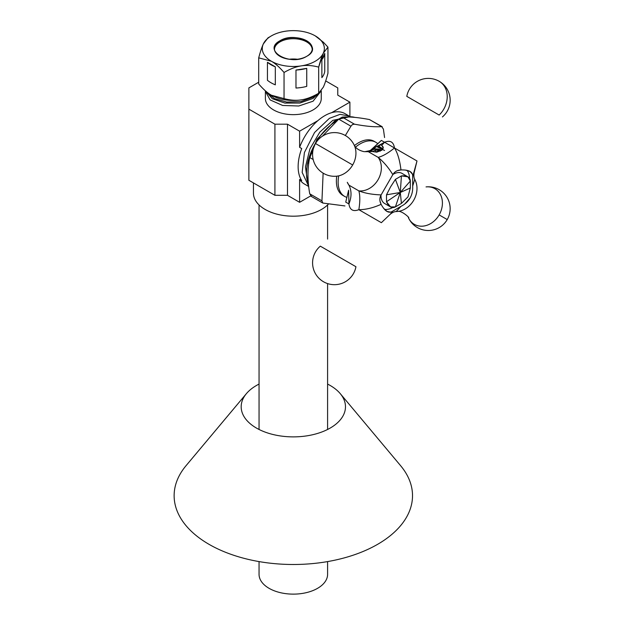 <?xml version="1.0" encoding="UTF-8"?>
<svg xmlns="http://www.w3.org/2000/svg" width="625" height="625" viewBox="0 0 625 625"><rect width="100%" height="100%" fill="white"/><g stroke="black" fill="none" stroke-linecap="round" stroke-linejoin="round"><path stroke-width="0.94" d="M354.43 124.172L352.477 124.523L350.922 126.195L338.703 119.141L342.219 117.117L354.43 124.172C365.844 126.328 374.922 127.141 381.648 126.602L369.438 119.547L382.227 126.734M384.57 137.539L383.406 129.094L381.648 126.602L382.227 126.742M355.492 147.156A31.242 18.039 -60 0 1 360.227 143.836A31.242 18.039 -60 0 1 375.844 142.289L374.086 141.273A31.242 18.039 120 0 0 358.469 142.82A31.242 18.039 120 0 0 354.414 145.594M369.438 119.547C358.016 117.383 348.945 116.57 342.219 117.117M345.352 135.516L350.922 126.195M344.945 205.938L322.828 203.055L321.945 200.867L323.125 173.148M336.758 176.18A31.242 18.039 120 0 0 342.852 195.383L344.609 196.398A31.242 18.039 -60 0 1 338.648 176.336M346.719 197.32A31.242 18.039 -60 0 1 344.609 196.398M375.844 142.289A31.242 18.039 -60 0 1 377.703 143.656M312.969 150.352L309.734 157.531C307.391 168.273 307.391 180.367 309.734 193.82L311.492 196.312M338.703 119.141L322.438 136.188M308.477 184.477A42.711 24.656 -60 0 1 306.492 173.195A42.711 24.656 -60 0 1 336.898 120.766M347.391 116.969A42.711 24.656 -60 0 1 354.758 117.375M308.695 186.5L304.445 184.047A40.625 23.453 -60 0 1 299.609 179.422L301.719 180.641A40.625 23.453 -60 0 1 301.719 148.555L299.609 147.336A40.625 23.453 -60 0 1 317.852 120.656L299.609 131.18L287.484 124.18L274.914 124.18L248.875 109.148L248.875 87.891L258.703 82.211M350.25 116.766L349.055 115.984L340.055 114.352L329.375 118.359L314.555 132.508L304.406 152.547L302.164 172.438L308.656 186.172M325.703 80.922L337.773 87.891L337.773 95.148L349.898 102.148L331.664 112.68A40.625 23.453 120 0 0 324.758 115.695A40.625 23.453 120 0 0 317.852 120.656M338.984 118.906L334.391 121.258L316.945 139.258L307.422 164.07M307.586 181.867L305.453 166.852L309.898 148.914L319.82 132.133L332.82 120.352L349.68 116.773M299.609 147.336L299.609 131.18M287.484 124.18L287.484 195.305L299.609 202.312L299.609 179.422M265.398 90.844L265.391 98.516A27.938 16.125 0 0 0 282.633 113.422A27.938 16.125 0 0 0 313.078 109.922A27.938 16.125 0 0 0 321.258 98.516L321.258 90.781M287.484 195.305L274.914 195.305L274.914 124.18M299.609 202.312L310.625 195.953M248.875 109.148L248.875 180.273L274.914 195.305M331.664 112.68A40.625 23.453 -60 0 1 345.07 113.68L349.055 115.984M349.898 102.148L349.898 116.516M328.344 204.18A39.883 23.023 180 0 1 265.125 209.445A39.883 23.023 180 0 1 253.445 193.164L253.445 182.914M327.594 561.586L327.594 574.344A34.266 19.781 0 0 1 317.555 588.336A34.266 19.781 180 0 1 280.211 592.625A34.266 19.781 180 0 1 259.055 574.344L259.055 561.586M319.109 92.977L313.07 98.414L299.945 103.039L284.898 103.094L272.289 98.688L265.805 91.188M266.695 91.938L274.25 98.523L286.703 102.078L300.859 101.609L313.078 97.148L316.922 94.234M265.391 91.32L270.102 99.906L282.633 105.461L298.773 106L313.07 101.203L321.117 90.969M275.32 84.836A31.539 18.211 180 0 1 267.438 80.289L267.438 62.289L275.32 66.844L275.32 84.836M321.867 77.641A31.539 18.211 0 0 0 324.75 71.422L324.75 53.422L321.867 59.641L321.867 77.641M306.742 86.367A31.539 18.211 180 0 1 295.977 88.031L295.977 70.039L306.742 68.375L306.742 86.367M316.523 94.445A31.039 17.922 180 0 1 301.359 99.852A31.039 17.922 180 0 1 271.375 95.211L284.047 98.609C290.344 100.297 296.109 100.711 301.359 99.852C306.609 99.086 312.375 96.891 318.672 93.25L318.672 67.117C312.414 65.438 306.648 65.023 301.359 65.867C296.07 66.656 290.305 68.859 284.047 72.469L284.047 98.609C290.344 100.297 296.109 100.711 301.359 99.852C306.609 99.086 312.375 96.891 318.672 93.25L323.305 87.18C324.711 84.195 326.258 79.562 327.945 73.266L327.945 47.125L323.305 53.195L318.672 67.117L318.672 93.25L323.305 87.18C324.711 84.195 326.258 79.562 327.945 73.266L327.945 47.125L323.305 53.195A31.039 17.922 180 0 1 301.359 65.867A31.039 17.922 180 0 1 271.375 61.234L258.703 57.836C260.383 51.578 261.922 46.945 263.344 43.922A31.039 17.922 180 0 1 285.289 31.25A31.039 17.922 180 0 1 315.273 35.891L323.469 42.328L327.945 47.125M315.273 35.891A31.039 17.922 180 0 1 323.305 53.195C321.898 56.18 320.352 60.82 318.672 67.117C312.375 65.43 306.609 65.016 301.359 65.867C296.109 66.633 290.344 68.836 284.047 72.469C279.438 67.148 275.219 63.406 271.375 61.234L258.703 57.836L258.703 83.977C263.281 89.266 267.508 93.016 271.375 95.211L284.047 98.609L284.047 72.469C279.469 67.18 275.242 63.438 271.375 61.234A31.039 17.922 180 0 1 263.344 43.922A31.039 17.922 180 0 1 285.289 31.25A31.039 17.922 180 0 1 315.273 35.891A31.039 17.922 180 0 1 323.305 53.195A31.039 17.922 180 0 1 301.359 65.867A31.039 17.922 180 0 1 271.375 61.234A31.039 17.922 180 0 1 263.344 43.922L267.984 37.852L270.125 36.656M279.906 40.812A18.969 10.953 0 0 0 274.352 48.562A18.969 10.953 0 0 0 286.062 58.68A18.969 10.953 0 0 0 306.742 56.305A18.969 10.953 0 0 0 312.297 48.562A18.969 10.953 0 0 0 300.586 38.438A18.969 10.953 0 0 0 279.906 40.812C296.367 30.336 324.883 46.805 306.742 56.305C290.281 66.781 261.766 50.32 279.906 40.812M312.273 49.086A18.969 10.953 0 0 0 300.164 39.398A18.969 10.953 0 0 0 279.906 41.867A18.969 10.953 0 0 0 274.375 49.086M274.453 49.68A18.875 10.898 180 0 1 274.453 49.617A18.875 10.898 180 0 1 279.977 41.906A18.875 10.898 180 0 1 300.547 39.547A18.875 10.898 180 0 1 312.195 49.617A18.875 10.898 180 0 1 312.195 49.68M297.43 59.258A18.875 10.898 0 0 0 289.227 59.258M321.867 59.641A31.539 18.211 0 0 0 324.75 53.422M275.32 66.844A31.539 18.211 180 0 1 267.438 62.289M306.742 68.375A31.539 18.211 180 0 1 295.977 70.039M381.305 150.125L381.086 150A6.156 3.555 180 0 1 381.625 150.352A6.156 3.555 180 0 0 381.086 150A6.156 3.555 180 0 0 372.375 150A6.156 3.555 180 0 1 381.086 150L381.305 150.125M371.234 150.906A6.156 3.555 180 0 1 372.375 150L371.273 150.633L372.375 150A6.156 3.555 180 0 0 371.234 150.906M380.219 151.172L379.977 150.641L375.539 149.953L372.852 151.508L375.539 149.953L375.539 152.008L375.539 149.953L379.977 150.641L380.219 151.172M301.359 99.852A31.039 17.922 180 0 1 271.375 95.211C267.508 93.016 263.281 89.266 258.703 83.977L258.703 57.836M260.344 52.094L261.883 47.477M259.055 384.078A52.148 30.109 0 0 0 246.383 393.664A52.148 30.109 0 0 0 256.453 428.062A52.148 30.109 0 0 0 323.539 431.313A52.148 30.109 0 0 0 340.273 393.664A52.148 30.109 0 0 0 330.195 385.484A52.148 30.109 0 0 0 327.594 384.078M340.273 393.664L400.625 465.711A119.195 68.82 180 0 1 362.383 551.766A119.195 68.82 180 0 1 209.039 544.336A119.195 68.82 180 0 1 186.023 465.711L246.383 393.664M379.992 197.992L381.117 194.914C372.203 194.57 364.781 193.227 358.844 190.867C360.125 195.531 360.125 201.805 358.844 209.687L381.359 222.688L358.844 209.687C353.148 211.867 349.844 209.961 348.922 203.961C351.711 196.945 351.711 190.672 348.922 185.141L347.305 182.344A20.57 16.789 -60 0 0 348.922 185.141L347.305 182.344A20.57 16.789 -60 0 1 347.289 182.305A20.57 16.789 -60 0 0 347.305 182.344A20.57 16.789 -60 0 0 348.922 185.141L358.844 190.867A20.57 16.789 -60 0 0 378.094 179.656A20.57 16.789 -60 0 0 378.18 157.383C383.797 162.062 388.68 167.82 392.82 174.648L394.891 172.156M370.164 150.531L372.195 149.344L370.383 150.422L381.367 140.406L384.555 142.242L372.5 148.852L384.555 142.242C390.242 139.984 393.547 141.891 394.477 147.977C388.18 153.086 382.75 156.219 378.18 157.383A20.57 16.789 -60 0 1 378.094 179.656A20.57 16.789 -60 0 1 358.844 190.867L348.922 185.141C351.711 190.672 351.711 196.945 348.922 203.961L345.742 202.117L348.617 190.211L348.922 203.961C349.844 209.961 353.148 211.867 358.844 209.687C360.125 201.805 360.125 195.531 358.844 190.867C364.781 193.227 372.203 194.57 381.117 194.914C379.43 197.883 379.43 201.023 381.117 204.328C373.133 207.898 365.711 209.687 358.844 209.687C365.711 209.687 373.133 207.898 381.117 204.328L380 201.055M381.117 204.328C385.016 211.523 388.914 213.773 392.82 211.086L390.234 214.242C392.422 212.461 394.391 211.57 396.156 211.57L400.969 206.375L392.82 211.086L400.969 206.375C405.055 204.297 408.063 201.531 410.016 198.086C412.023 194.672 412.914 190.68 412.672 186.109L412.672 176.695L416.992 160.977L413.727 159.086L416.992 160.977L414.117 172.875C413.664 175.664 413.875 177.82 414.758 179.344L414.758 179.344C413.875 177.812 413.664 175.664 414.117 172.883M383.422 208.055L386.969 211.391L390.492 212.141M390.883 177.984L383.031 191.57M384.492 209.336A23.047 13.305 120 0 0 392.625 207.594M404.711 204.07L410.016 198.086C412.023 194.672 412.914 190.68 412.672 186.109L414.758 179.344L412.672 186.109L412.672 176.695C413.047 171.969 409.148 169.719 400.969 169.938C397.266 170.133 394.547 171.703 392.82 174.648L381.117 194.914M412.43 174.156L410.016 171.477L405.352 170.07M409.555 178.273A23.047 13.305 120 0 0 407 170.352M373.695 151.758L370.789 150.844L368.641 151.156L370.789 150.844L371.828 151.484L368.258 151.656L378.18 157.383C382.852 156.156 388.289 153.023 394.477 147.977C397.656 153.031 399.82 160.359 400.969 169.938C399.812 160.344 397.648 153.016 394.477 147.977L413.727 159.086L394.477 147.977C393.547 141.891 390.242 139.984 384.555 142.242L381.797 145.367L380.617 144.805L381.164 144.711L382.188 146.031L381.797 145.367L384.555 142.242L381.367 140.406L372.492 148.852M375.305 151.992L381.828 150.195L376.789 152.172L371.828 151.484L376.789 152.172L381.828 150.195L383.195 147.727L382.188 146.031L383.18 147.984M382.898 148.922L378.719 146.102L377.055 146.273L370.352 150.891M366.578 151.523L368.258 151.656A20.57 16.789 -60 0 0 365.023 151.656L368.258 151.656A20.57 16.789 -60 0 0 365.023 151.656L370.008 150.609L366.578 151.523M384.547 150.484L376.547 146.562L378.719 146.102L380.617 144.805L381.734 145.297M381.867 150.164L373.898 148.523L376.547 146.562M377.633 146.523L382.719 149.234M370.711 150.852L372.156 149.742M390.586 206.938L386.5 201.742L400.297 192.477L410.336 187.977L410.336 181.039L410.336 187.977L407.969 196.906L401.422 203.422L400.297 192.477L386.5 194.805L390.586 186.867L395.414 179.367L400.297 192.477L410.336 187.977L407.969 196.906L401.422 203.422L395.414 206.891L390.586 206.938L384.578 203.477A17.383 10.039 -60 0 1 380.984 195.156M392.961 174.406A17.383 10.039 -60 0 1 401.961 173.367L407.969 176.836L401.422 175.891L400.297 192.477L395.414 206.891C391.938 208.68 388.961 206.961 386.5 201.742L400.297 192.477L410.336 181.039L407.969 176.836M386.5 194.805L386.5 201.742L386.5 194.805L390.586 186.867L395.414 179.367L401.422 175.891C407.18 175.422 410.148 177.133 410.336 181.039L400.297 192.477L395.414 206.891L401.422 203.422L400.297 192.477L386.5 194.805M382.188 146.031C383.68 146.953 383.562 148.336 381.828 150.195M392.82 174.648C388.68 167.82 383.797 162.062 378.18 157.383L368.258 151.656L371.68 151.188M368.641 151.156L373.898 148.523M378.719 146.102L380.617 144.805M372.195 149.344L369.562 150.82M390.234 214.25L381.359 222.688L390.234 214.25C392.414 212.461 394.391 211.57 396.156 211.57L397.703 211.438A20.57 16.789 120 0 0 413.727 200.227A20.57 16.789 120 0 0 415.422 180.75A20.57 16.789 120 0 1 413.727 200.227A20.57 16.789 120 0 1 397.703 211.438L396.156 211.57L400.969 206.375M397.547 170.617L400.969 169.938M348.617 190.211L348.922 203.961L345.742 202.117L348.617 190.211M395.414 179.367L400.297 192.477L401.422 175.891L395.414 179.367M311.492 153L312.594 153.641M313.18 159.516L309.734 157.531M309.734 193.82L321.945 200.867M354.367 145.5A20.57 16.789 120 0 1 352.672 164.977A20.57 16.789 120 0 1 336.648 176.188A20.57 16.789 120 0 0 352.672 164.977L323.508 148.141L352.672 164.977A20.57 16.789 120 0 0 354.367 145.5A21.852 21.852 0 0 0 315.508 143.523L323.508 148.141L315.508 143.523A21.852 21.852 0 0 0 336.648 176.188A21.852 21.852 0 0 1 315.508 143.523A21.852 21.852 0 0 1 354.367 145.5C355.984 148.453 359.172 150.5 363.914 151.633L365.023 151.656L363.914 151.633C359.172 150.5 355.984 148.453 354.367 145.5M320.312 246.156L355.938 266.727L320.312 246.156A21.852 21.852 0 0 0 323.508 281.758L323.508 281.758A21.852 21.852 0 0 0 355.938 266.727A21.852 21.852 0 0 1 323.508 281.758A21.852 21.852 0 0 1 320.312 246.156M408.367 217.594A20.57 16.789 -60 0 0 422.891 226.141A20.57 16.789 -60 0 0 439.148 214.906A20.57 16.789 -60 0 0 440.75 195.211A20.57 16.789 -60 0 0 426.086 186.906A20.57 16.789 -60 0 0 426.047 186.906A20.57 16.789 -60 0 1 426.086 186.906A20.57 16.789 -60 0 1 440.75 195.211A20.57 16.789 -60 0 1 439.148 214.906L447.227 219.57L439.148 214.906A20.57 16.789 -60 0 1 422.891 226.141A20.57 16.789 -60 0 1 408.367 217.594A21.852 21.852 0 0 0 447.227 219.57A21.852 21.852 0 0 0 426.086 186.906A21.852 21.852 0 0 1 447.227 219.57A21.852 21.852 0 0 1 408.367 217.594C410.805 218.859 401.68 210.18 397.703 211.438C401.68 210.18 410.805 218.859 408.367 217.594M439.148 115.047L406.797 96.367L439.148 115.047A21.852 17.844 120 0 0 439.227 81.328L439.227 81.328A21.852 17.844 120 0 1 439.148 115.047M403.891 153.406L384.641 142.297L403.891 153.406M310.914 196.172L322.828 203.055M259.055 204.945L259.055 429.461M327.594 204.945L327.594 239.102M327.594 283.594L327.594 429.461M415.422 180.75L414.758 179.344L415.422 180.75M442.422 116.938A21.852 21.852 0 0 0 439.227 81.328A21.852 21.852 0 0 0 406.797 96.367A21.852 21.852 0 0 1 439.227 81.328A21.852 21.852 0 0 1 442.422 116.938"/></g></svg>

